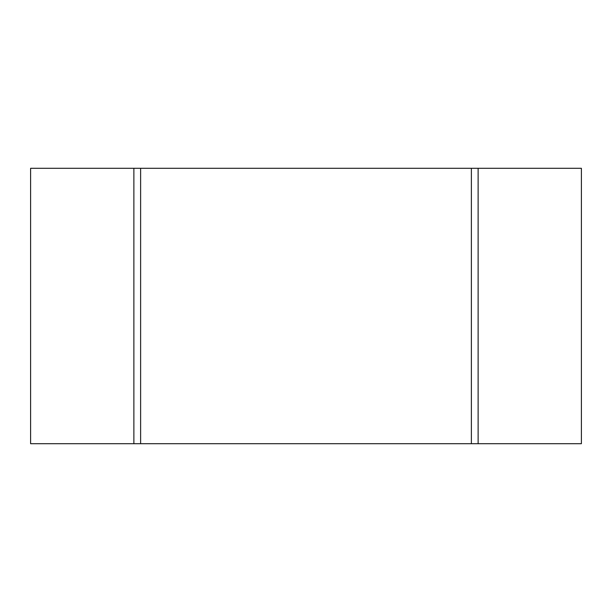<?xml version="1.0" encoding="UTF-8"?>
<svg xmlns="http://www.w3.org/2000/svg" width="612" height="612" viewBox="0 0 612 612"><rect width="100%" height="100%" fill="white"/><g stroke="black" fill="none" stroke-linecap="round" stroke-linejoin="round"><path stroke-width="0.92" d="M478.125 443.7L581.4 443.7L581.4 168.3L30.6 168.3L30.6 443.7L478.125 443.7L478.125 168.3M133.875 443.7L133.875 168.3M140.622 443.7L140.622 168.3M471.378 443.7L471.378 168.3"/></g></svg>
